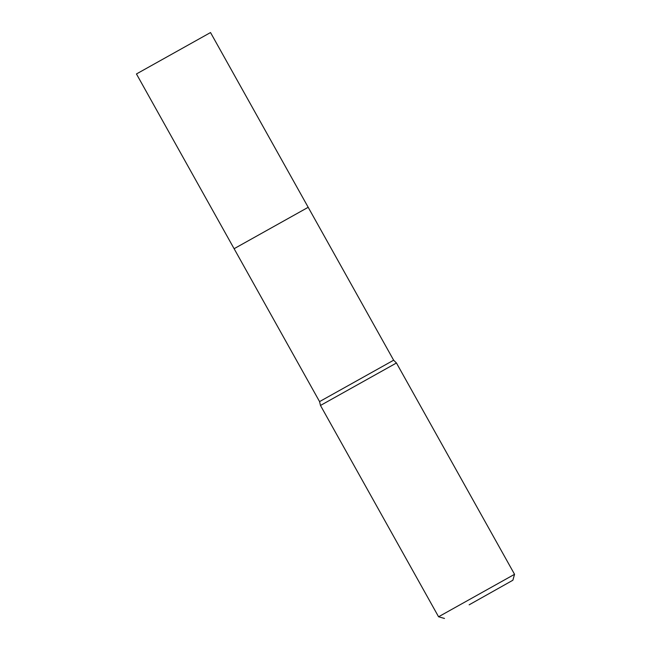 <?xml version="1.0" encoding="UTF-8"?>
<svg xmlns="http://www.w3.org/2000/svg" width="651" height="651" viewBox="0 0 651 651"><rect width="100%" height="100%" fill="white"/><g stroke="black" fill="none" stroke-linecap="round" stroke-linejoin="round"><path stroke-width="0.98" d="M308.192 207.303L234.108 248.706L308.192 207.295L210.525 32.55L136.45 73.954L234.108 248.706L308.192 207.303L393.643 360.206L396.451 362.998L514.55 574.312L438.571 616.774L320.479 405.459L396.451 362.998M234.116 248.706L319.568 401.602L393.643 360.206M469.151 604.82L512.874 580.236L469.151 604.82M319.568 401.602L320.479 405.459M444.495 618.45L438.579 616.774M512.874 580.236L514.55 574.312"/></g></svg>
